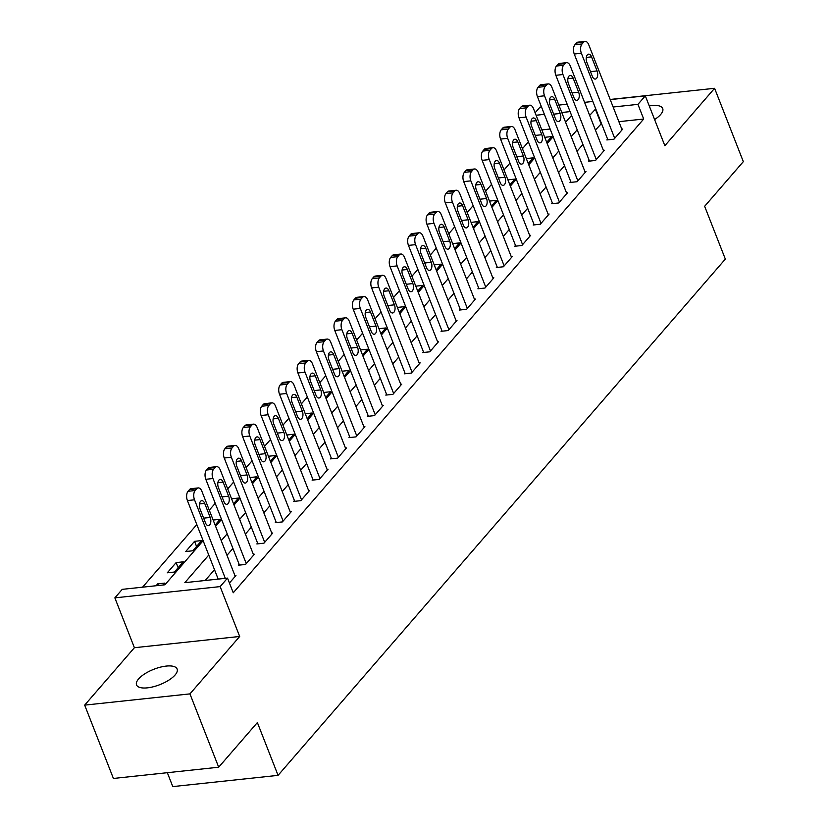 <?xml version="1.0" encoding="UTF-8"?>
<svg xmlns="http://www.w3.org/2000/svg" width="828" height="828" viewBox="0 0 828 828"><rect width="100%" height="100%" fill="white"/><g stroke="black" fill="none" stroke-linecap="round" stroke-linejoin="round"><path stroke-width="1.24" d="M654.596 119.542A21.787 8.259 -21.4 0 0 660.64 114.523A21.787 8.259 -21.4 0 0 662.71 108.52A21.787 8.259 -21.4 0 0 649.266 105.953M138.628 678.908A21.787 8.259 -21.4 0 0 136.548 684.922A21.787 8.259 -21.4 0 0 153.459 686.722A21.787 8.259 -21.4 0 0 175.05 675.027A21.787 8.259 -21.4 0 0 177.12 669.014A21.787 8.259 -21.4 0 0 160.208 667.202A21.787 8.259 -21.4 0 0 138.628 678.908M535.126 112.774L540.032 107.102L541.481 106.947M167.339 772.7L172.783 786.6L278.063 775.36L725.338 259.092L704.649 206.296L743.327 161.636L714.595 88.306L610.174 99.463M278.063 775.36L257.373 722.565L218.685 767.214L113.405 778.455L84.673 705.125L189.943 693.885L239.685 636.473L220.144 586.607L114.864 597.857L122.233 589.35L164.917 584.796L203.129 540.684M239.685 636.473L134.405 647.713L84.673 705.125M134.405 647.713L114.864 597.857M528.399 141.836L522.447 148.698M509.976 163.095L504.024 169.968M491.553 184.354L485.612 191.227M473.14 205.623L467.189 212.486M454.717 226.882L448.766 233.755M436.294 248.152L430.343 255.014M417.871 269.411L411.92 276.283M399.448 290.68L393.497 297.542M381.025 311.939L375.074 318.801M362.602 333.198L356.661 340.07M344.189 354.467L338.238 361.329M325.766 375.726L319.815 382.598M307.343 396.995L301.392 403.857M288.92 418.254L282.969 425.126M270.497 439.513L264.546 446.385M252.074 460.782L246.123 467.644M233.651 482.041L227.71 488.913M215.239 503.31L209.287 510.172M196.816 524.569L142.571 587.176M218.685 767.214L189.943 693.885M550.134 129.023L541.843 129.903M163.199 584.972L164.824 583.098L157.713 583.864L156.088 585.738M174.397 572.044L183.247 561.839L176.126 562.595L167.287 572.8L174.397 572.044M192.821 550.775L201.67 540.57L194.549 541.336L185.71 551.541L192.821 550.775M215.114 525.055L220.082 519.311L213.158 520.056M233.537 503.786L238.505 498.052L231.581 498.787M251.96 482.527L256.928 476.783L249.994 477.528M270.383 461.258L275.351 455.524L268.417 456.259M288.796 439.999L293.774 434.255L286.84 435M307.219 418.74L312.197 412.996L305.263 413.731M325.642 397.471L330.62 391.737L323.686 392.472M344.065 376.212L349.033 370.468L342.109 371.213M362.488 354.943L367.456 349.209L360.532 349.944M380.911 333.684L385.879 327.94L378.945 328.685M399.334 312.425L404.302 306.681L397.368 307.416M417.747 291.156L422.725 285.422L415.791 286.157M436.17 269.897L441.148 264.153L434.214 264.898M454.593 248.628L459.571 242.894L452.637 243.629M473.016 227.369L477.984 221.625L471.06 222.37M491.439 206.11L496.407 200.366L489.483 201.1M509.862 184.841L514.83 179.107L507.895 179.842M528.285 163.582L533.253 157.837L526.318 158.583M546.697 142.312L551.676 136.579L544.741 137.313M208.759 555.05L184.83 582.664L227.514 578.11L233.258 592.776L643.698 119.025L618.878 121.675M601.49 123.538L595.404 130.058M582.933 144.455L576.981 151.317M564.51 165.714L558.569 172.586M546.097 186.983L540.146 193.845M527.674 208.242L521.723 215.114M509.251 229.501L503.3 236.373M490.828 250.77L484.877 257.632M472.405 272.029L466.454 278.901M453.982 293.298L448.031 300.16M435.559 314.557L429.618 321.43M417.146 335.816L411.195 342.688M398.723 357.085L392.772 363.947M380.3 378.344L374.349 385.217M361.877 399.613L355.926 406.476M343.454 420.872L337.503 427.745M325.031 442.131L319.08 449.004M306.608 463.401L300.667 470.263M288.196 484.659L282.244 491.532M269.773 505.929L263.821 512.791M251.35 527.188L245.398 534.06M232.927 548.446L226.975 555.319M214.504 569.716L205.168 580.49M229.439 583.026L235.959 575.501L234.924 575.615M239.157 564.354L238.423 565.203L245.533 564.448L254.382 554.242L253.347 554.346M257.58 543.096L256.846 543.944L263.956 543.178L272.795 532.973L271.77 533.087M276.003 521.826L275.269 522.675L282.379 521.919L291.218 511.714L290.193 511.828M294.426 500.567L293.692 501.416L300.802 500.661L309.641 490.455L308.616 490.559M312.849 479.298L312.104 480.157L319.225 479.391L328.064 469.186L327.039 469.3M331.262 458.039L330.527 458.888L337.648 458.132L346.487 447.927L345.462 448.031M349.685 436.78L348.95 437.629L356.061 436.863L364.91 426.658L363.875 426.772M368.108 415.511L367.373 416.36L374.484 415.604L383.333 405.399L382.298 405.513M386.531 394.252L385.796 395.101L392.907 394.345L401.746 384.13L400.721 384.244M404.954 372.983L404.219 373.842L411.33 373.076L420.169 362.871L419.144 362.985M423.377 351.724L422.642 352.573L429.753 351.817L438.592 341.612L437.567 341.716M441.8 330.465L441.055 331.314L448.176 330.548L457.015 320.343L455.99 320.457M460.213 309.196L459.478 310.045L466.599 309.289L475.438 299.084L474.413 299.187M478.636 287.937L477.901 288.786L485.011 288.03L493.861 277.815L492.826 277.929M497.059 266.668L496.324 267.527L503.434 266.761L512.284 256.556L511.249 256.67M515.482 245.409L514.747 246.258L521.857 245.502L530.696 235.297L529.672 235.4M533.905 224.15L533.17 224.999L540.28 224.233L549.119 214.028L548.095 214.141M552.328 202.881L551.593 203.729L558.703 202.974L567.542 192.769L566.518 192.872M570.751 181.622L570.006 182.47L577.126 181.715L585.965 171.499L584.941 171.613M589.163 160.353L588.429 161.212L595.549 160.446L604.388 150.241L603.364 150.354M607.586 139.094L606.852 139.942L613.962 139.187L622.811 128.982L621.776 129.085M610.226 99.608L645.312 95.862L664.853 145.718L714.595 88.306M645.312 95.862L637.943 104.359L613.134 107.019M643.698 119.025L637.943 104.359M227.514 578.11L220.144 586.607M558.869 105.094L567.159 104.204M584.547 102.351L592.838 101.461M570.068 111.614L561.767 112.504M544.389 114.357L536.089 115.247M215.601 526.287L221.552 519.425M234.024 505.028L239.975 498.156M252.447 483.759L258.388 476.897M270.859 462.5L276.811 455.628M289.282 441.241L295.234 434.369M307.705 419.972L313.657 413.11M326.128 398.713L332.08 391.841M344.551 377.444L350.503 370.582M362.974 356.185L368.926 349.312M381.397 334.926L387.338 328.054M399.81 313.657L405.761 306.795M418.233 292.398L424.184 285.525M436.656 271.129L442.607 264.267M455.079 249.87L461.03 242.997M473.502 228.611L479.453 221.738M491.925 207.342L497.876 200.479M510.348 186.083L516.289 179.21M528.761 164.813L534.712 157.951M547.184 143.554L553.135 136.682M565.607 122.296L571.558 115.423M595.746 108.872L589.66 115.392M577.188 129.789L571.237 136.651M558.765 151.048L552.814 157.92M540.342 172.317L534.391 179.179M521.919 193.576L515.979 200.448M503.507 214.835L497.556 221.707M485.084 236.104L479.133 242.966M466.661 257.363L460.71 264.236M448.238 278.632L442.287 285.494M429.815 299.891L423.864 306.764M411.392 321.15L405.441 328.023M392.969 342.419L387.028 349.281M374.556 363.678L368.605 370.551M356.133 384.948L350.182 391.81M337.71 406.206L331.759 413.079M319.287 427.465L313.336 434.338M300.864 448.735L294.913 455.597M282.441 469.993L276.49 476.866M264.018 491.263L258.067 498.125M245.606 512.522L239.654 519.394M227.182 533.791L221.231 540.653M601.014 123.589L595.27 108.923M158.345 585.489L157.713 583.864M196.567 546.459L194.549 541.336M178.144 567.729L176.126 562.595M225.299 578.337L194.518 499.801A6.81 3.685 83.9 0 1 195.16 490.528L196.64 488.83A6.81 3.685 83.9 0 1 198.213 487.92A6.81 3.685 83.9 0 1 201.887 491.294L235.224 576.35M198.213 487.92L191.102 488.686A6.81 3.685 -96.1 0 0 189.529 489.586L188.049 491.294A6.81 3.685 -96.1 0 0 187.407 500.557L218.188 579.103M199.983 508.827A5.444 2.95 -96.1 0 1 201.763 500.692A5.444 2.95 -96.1 0 1 204.692 503.383L210.219 517.459A5.444 2.95 -96.1 0 1 208.439 525.604A5.444 2.95 -96.1 0 1 205.499 522.903L199.983 508.827M246.268 563.599L212.941 478.532A6.81 3.685 83.9 0 1 213.583 469.269L215.063 467.561A6.81 3.685 83.9 0 1 216.636 466.661A6.81 3.685 83.9 0 1 220.31 470.025L253.637 555.091M216.636 466.661L209.525 467.416A6.81 3.685 -96.1 0 0 207.942 468.327L206.472 470.025A6.81 3.685 -96.1 0 0 205.82 479.298L239.447 565.1M218.406 487.568A5.444 2.95 -96.1 0 1 220.186 479.422A5.444 2.95 -96.1 0 1 223.115 482.124L228.631 496.2A5.444 2.95 -96.1 0 1 226.851 504.335A5.444 2.95 -96.1 0 1 223.922 501.644L218.406 487.568M264.691 542.33L231.364 457.273A6.81 3.685 83.9 0 1 232.006 448L233.486 446.302A6.81 3.685 83.9 0 1 235.059 445.402A6.81 3.685 83.9 0 1 238.723 448.766L272.06 533.832M235.059 445.402L227.948 446.157A6.81 3.685 -96.1 0 0 226.365 447.058L224.895 448.766A6.81 3.685 -96.1 0 0 224.243 458.029L257.87 543.83M236.818 466.299A5.444 2.95 -96.1 0 1 238.599 458.163A5.444 2.95 -96.1 0 1 241.538 460.854L247.054 474.941A5.444 2.95 -96.1 0 1 245.274 483.076A5.444 2.95 -96.1 0 1 242.345 480.375L236.818 466.299M283.114 521.071L249.777 436.004A6.81 3.685 83.9 0 1 250.429 426.741L251.898 425.043A6.81 3.685 83.9 0 1 253.482 424.133A6.81 3.685 83.9 0 1 257.146 427.507L290.483 512.563M253.482 424.133L246.361 424.899A6.81 3.685 -96.1 0 0 244.788 425.799L243.318 427.496A6.81 3.685 -96.1 0 0 242.666 436.77L276.293 522.571M255.241 445.04A5.444 2.95 -96.1 0 1 257.022 436.894A5.444 2.95 -96.1 0 1 259.961 439.596L265.477 453.672A5.444 2.95 -96.1 0 1 263.697 461.807A5.444 2.95 -96.1 0 1 260.758 459.116L255.241 445.04M301.537 499.801L268.2 414.745A6.81 3.685 83.9 0 1 268.852 405.482L270.321 403.774A6.81 3.685 83.9 0 1 271.905 402.874A6.81 3.685 83.9 0 1 275.569 406.237L308.906 491.304M271.905 402.874L264.784 403.629A6.81 3.685 -96.1 0 0 263.211 404.54L261.741 406.237A6.81 3.685 -96.1 0 0 261.089 415.501L294.716 501.302M273.664 423.77A5.444 2.95 -96.1 0 1 275.445 415.635A5.444 2.95 -96.1 0 1 278.384 418.326L283.9 432.413A5.444 2.95 -96.1 0 1 282.12 440.548A5.444 2.95 -96.1 0 1 279.181 437.857L273.664 423.77M319.96 478.543L286.623 393.486A6.81 3.685 83.9 0 1 287.275 384.213L288.744 382.515A6.81 3.685 83.9 0 1 290.317 381.604A6.81 3.685 83.9 0 1 293.992 384.979L327.329 470.035M290.317 381.604L283.207 382.37A6.81 3.685 -96.1 0 0 281.634 383.271L280.154 384.979A6.81 3.685 -96.1 0 0 279.512 394.242L313.139 480.043M292.087 402.511A5.444 2.95 -96.1 0 1 293.868 394.376A5.444 2.95 -96.1 0 1 296.807 397.067L302.324 411.143A5.444 2.95 -96.1 0 1 300.543 419.289A5.444 2.95 -96.1 0 1 297.604 416.587L292.087 402.511M338.383 457.284L305.046 372.217A6.81 3.685 83.9 0 1 305.698 362.954L307.167 361.246A6.81 3.685 83.9 0 1 308.74 360.346A6.81 3.685 83.9 0 1 312.415 363.709L345.752 448.776M308.74 360.346L301.63 361.101A6.81 3.685 -96.1 0 0 300.057 362.012L298.577 363.709A6.81 3.685 -96.1 0 0 297.935 372.983L331.552 458.784M310.51 381.253A5.444 2.95 -96.1 0 1 312.291 373.107A5.444 2.95 -96.1 0 1 315.23 375.808L320.746 389.884A5.444 2.95 -96.1 0 1 318.966 398.02A5.444 2.95 -96.1 0 1 316.027 395.329L310.51 381.253M356.806 436.014L323.469 350.958A6.81 3.685 83.9 0 1 324.11 341.685L325.59 339.987A6.81 3.685 83.9 0 1 327.163 339.087A6.81 3.685 83.9 0 1 330.838 342.45L364.175 427.507M327.163 339.087L320.053 339.842A6.81 3.685 -96.1 0 0 318.48 340.743L317 342.45A6.81 3.685 -96.1 0 0 316.358 351.714L349.975 437.515M328.933 359.983A5.444 2.95 -96.1 0 1 330.714 351.848A5.444 2.95 -96.1 0 1 333.643 354.539L339.169 368.615A5.444 2.95 -96.1 0 1 337.389 376.761A5.444 2.95 -96.1 0 1 334.45 374.059L328.933 359.983M375.219 414.756L341.892 329.689A6.81 3.685 83.9 0 1 342.533 320.426L344.013 318.728A6.81 3.685 83.9 0 1 345.586 317.817A6.81 3.685 83.9 0 1 349.261 321.192L382.588 406.248M345.586 317.817L338.476 318.583A6.81 3.685 -96.1 0 0 336.892 319.484L335.423 321.181A6.81 3.685 -96.1 0 0 334.771 330.455L368.398 416.256M347.356 338.724A5.444 2.95 -96.1 0 1 349.137 330.579A5.444 2.95 -96.1 0 1 352.066 333.28L357.582 347.356A5.444 2.95 -96.1 0 1 355.802 355.491A5.444 2.95 -96.1 0 1 352.873 352.8L347.356 338.724M393.642 393.486L360.315 308.43A6.81 3.685 83.9 0 1 360.956 299.167L362.436 297.459A6.81 3.685 83.9 0 1 364.009 296.559A6.81 3.685 83.9 0 1 367.673 299.922L401.011 384.989M364.009 296.559L356.899 297.314A6.81 3.685 -96.1 0 0 355.315 298.225L353.846 299.922A6.81 3.685 -96.1 0 0 353.194 309.186L386.821 394.987M365.779 317.455A5.444 2.95 -96.1 0 1 367.549 309.32A5.444 2.95 -96.1 0 1 370.489 312.011L376.005 326.097A5.444 2.95 -96.1 0 1 374.225 334.233A5.444 2.95 -96.1 0 1 371.296 331.542L365.779 317.455M412.065 372.227L378.727 287.171A6.81 3.685 83.9 0 1 379.379 277.897L380.849 276.2A6.81 3.685 83.9 0 1 382.432 275.289A6.81 3.685 83.9 0 1 386.096 278.663L419.434 363.72M382.432 275.289L375.312 276.055A6.81 3.685 -96.1 0 0 373.738 276.956L372.269 278.663A6.81 3.685 -96.1 0 0 371.617 287.927L405.244 373.728M384.192 296.196A5.444 2.95 -96.1 0 1 385.972 288.061A5.444 2.95 -96.1 0 1 388.912 290.752L394.428 304.828A5.444 2.95 -96.1 0 1 392.648 312.974A5.444 2.95 -96.1 0 1 389.709 310.272L384.192 296.196M430.488 350.969L397.15 265.902A6.81 3.685 83.9 0 1 397.802 256.639L399.272 254.931A6.81 3.685 83.9 0 1 400.856 254.03A6.81 3.685 83.9 0 1 404.519 257.394L437.857 342.461M400.856 254.03L393.735 254.786A6.81 3.685 -96.1 0 0 392.161 255.697L390.692 257.394A6.81 3.685 -96.1 0 0 390.04 266.668L423.667 352.469M402.615 274.937A5.444 2.95 -96.1 0 1 404.395 266.792A5.444 2.95 -96.1 0 1 407.335 269.493L412.851 283.569A5.444 2.95 -96.1 0 1 411.071 291.704A5.444 2.95 -96.1 0 1 408.132 289.013L402.615 274.937M448.911 329.699L415.573 244.643A6.81 3.685 83.9 0 1 416.225 235.369L417.695 233.672A6.81 3.685 83.9 0 1 419.268 232.771A6.81 3.685 83.9 0 1 422.942 236.135L456.28 321.192M419.268 232.771L412.158 233.527A6.81 3.685 -96.1 0 0 410.584 234.427L409.104 236.135A6.81 3.685 -96.1 0 0 408.463 245.398L442.09 331.2M421.038 253.668A5.444 2.95 -96.1 0 1 422.818 245.533A5.444 2.95 -96.1 0 1 425.758 248.224L431.274 262.3A5.444 2.95 -96.1 0 1 429.494 270.445A5.444 2.95 -96.1 0 1 426.555 267.744L421.038 253.668M467.334 308.44L433.996 223.374A6.81 3.685 83.9 0 1 434.648 214.11L436.118 212.413A6.81 3.685 83.9 0 1 437.691 211.502A6.81 3.685 83.9 0 1 441.365 214.876L474.703 299.933M437.691 211.502L430.581 212.268A6.81 3.685 -96.1 0 0 429.007 213.169L427.527 214.866A6.81 3.685 -96.1 0 0 426.886 224.14L460.503 309.941M439.461 232.409A5.444 2.95 -96.1 0 1 441.241 224.264A5.444 2.95 -96.1 0 1 444.181 226.965L449.697 241.041A5.444 2.95 -96.1 0 1 447.917 249.176A5.444 2.95 -96.1 0 1 444.978 246.485L439.461 232.409M485.757 287.171L452.419 202.115A6.81 3.685 83.9 0 1 453.061 192.852L454.541 191.144A6.81 3.685 83.9 0 1 456.114 190.243A6.81 3.685 83.9 0 1 459.788 193.607L493.126 278.674M456.114 190.243L449.004 190.999A6.81 3.685 -96.1 0 0 447.43 191.91L445.95 193.607A6.81 3.685 -96.1 0 0 445.309 202.87L478.926 288.672M457.884 211.14A5.444 2.95 -96.1 0 1 459.664 203.005A5.444 2.95 -96.1 0 1 462.593 205.696L468.12 219.782A5.444 2.95 -96.1 0 1 466.34 227.917A5.444 2.95 -96.1 0 1 463.401 225.226L457.884 211.14M504.169 265.912L470.842 180.856A6.81 3.685 83.9 0 1 471.484 171.582L472.964 169.885A6.81 3.685 83.9 0 1 474.537 168.974A6.81 3.685 83.9 0 1 478.211 172.348L511.538 257.404M474.537 168.974L467.427 169.74A6.81 3.685 -96.1 0 0 465.843 170.64L464.373 172.348A6.81 3.685 -96.1 0 0 463.721 181.611L497.349 267.413M476.307 189.881A5.444 2.95 -96.1 0 1 478.087 181.746A5.444 2.95 -96.1 0 1 481.016 184.437L486.533 198.513A5.444 2.95 -96.1 0 1 484.753 206.658A5.444 2.95 -96.1 0 1 481.824 203.957L476.307 189.881M522.592 244.653L489.265 159.587A6.81 3.685 83.9 0 1 489.907 150.323L491.387 148.616A6.81 3.685 83.9 0 1 492.96 147.715A6.81 3.685 83.9 0 1 496.624 151.079L529.961 236.146M492.96 147.715L485.85 148.471A6.81 3.685 -96.1 0 0 484.266 149.382L482.796 151.079A6.81 3.685 -96.1 0 0 482.144 160.353L515.772 246.154M494.73 168.612A5.444 2.95 -96.1 0 1 496.5 160.477A5.444 2.95 -96.1 0 1 499.439 163.178L504.956 177.254A5.444 2.95 -96.1 0 1 503.176 185.389A5.444 2.95 -96.1 0 1 500.247 182.698L494.73 168.612M541.015 223.384L507.678 138.328A6.81 3.685 83.9 0 1 508.33 129.054L509.8 127.357A6.81 3.685 83.9 0 1 511.383 126.456A6.81 3.685 83.9 0 1 515.047 129.82L548.384 214.876M511.383 126.456L504.262 127.212A6.81 3.685 -96.1 0 0 502.689 128.112L501.219 129.82A6.81 3.685 -96.1 0 0 500.567 139.083L534.195 224.885M513.143 147.353A5.444 2.95 -96.1 0 1 514.923 139.218A5.444 2.95 -96.1 0 1 517.862 141.909L523.379 155.985A5.444 2.95 -96.1 0 1 521.599 164.13A5.444 2.95 -96.1 0 1 518.659 161.429L513.143 147.353M559.438 202.125L526.101 117.058A6.81 3.685 83.9 0 1 526.753 107.795L528.223 106.098A6.81 3.685 83.9 0 1 529.806 105.187A6.81 3.685 83.9 0 1 533.47 108.561L566.807 193.617M529.806 105.187L522.685 105.953A6.81 3.685 -96.1 0 0 521.112 106.853L519.642 108.551A6.81 3.685 -96.1 0 0 518.99 117.824L552.618 203.626M531.566 126.094A5.444 2.95 -96.1 0 1 533.346 117.949A5.444 2.95 -96.1 0 1 536.285 120.65L541.802 134.726A5.444 2.95 -96.1 0 1 540.022 142.861A5.444 2.95 -96.1 0 1 537.082 140.17L531.566 126.094M577.861 180.856L544.524 95.8A6.81 3.685 83.9 0 1 545.176 86.526L546.646 84.829A6.81 3.685 83.9 0 1 548.219 83.928A6.81 3.685 83.9 0 1 551.893 87.292L585.23 172.359M548.219 83.928L541.108 84.684A6.81 3.685 -96.1 0 0 539.535 85.594L538.055 87.292A6.81 3.685 -96.1 0 0 537.413 96.555L571.041 182.357M549.989 104.825A5.444 2.95 -96.1 0 1 551.769 96.69A5.444 2.95 -96.1 0 1 554.708 99.381L560.225 113.467A5.444 2.95 -96.1 0 1 558.445 121.602A5.444 2.95 -96.1 0 1 555.505 118.911L549.989 104.825M596.284 159.597L562.947 74.541A6.81 3.685 83.9 0 1 563.599 65.267L565.069 63.57A6.81 3.685 83.9 0 1 566.642 62.659A6.81 3.685 83.9 0 1 570.316 66.033L603.653 151.089M566.642 62.659L559.531 63.425A6.81 3.685 -96.1 0 0 557.958 64.325L556.478 66.023A6.81 3.685 -96.1 0 0 555.836 75.296L589.464 161.098M568.412 83.566A5.444 2.95 -96.1 0 1 570.192 75.431A5.444 2.95 -96.1 0 1 573.131 78.122L578.648 92.198A5.444 2.95 -96.1 0 1 576.868 100.333A5.444 2.95 -96.1 0 1 573.928 97.642L568.412 83.566M614.707 138.338L581.37 53.271A6.81 3.685 83.9 0 1 582.012 44.008L583.492 42.3A6.81 3.685 83.9 0 1 585.065 41.4A6.81 3.685 83.9 0 1 588.739 44.764L622.076 129.83M585.065 41.4L577.954 42.156A6.81 3.685 -96.1 0 0 576.381 43.066L574.901 44.764A6.81 3.685 -96.1 0 0 574.259 54.037L607.876 139.839M586.835 62.297A5.444 2.95 -96.1 0 1 588.615 54.162A5.444 2.95 -96.1 0 1 591.544 56.863L597.071 70.939A5.444 2.95 -96.1 0 1 595.291 79.074A5.444 2.95 -96.1 0 1 592.351 76.383L586.835 62.297M187.407 500.557L194.518 499.801M188.049 491.294L195.16 490.528M189.529 489.586L196.64 488.83M204.692 503.383L199.455 503.941M210.219 517.459L203.636 518.162M205.82 479.298L212.941 478.532M206.472 470.025L213.583 469.269M207.942 468.327L215.063 467.561M223.115 482.124L217.878 482.683M228.631 496.2L222.059 496.904M224.243 458.029L231.364 457.273M224.895 448.766L232.006 448M226.365 447.058L233.486 446.302M241.538 460.854L236.301 461.413M247.054 474.941L240.482 475.634M242.666 436.77L249.777 436.004M243.318 427.496L250.429 426.741M244.788 425.799L251.898 425.043M259.961 439.596L254.724 440.154M265.477 453.672L258.905 454.375M261.089 415.501L268.2 414.745M261.741 406.237L268.852 405.482M263.211 404.54L270.321 403.774M278.384 418.326L273.147 418.885M283.9 432.413L277.328 433.116M279.512 394.242L286.623 393.486M280.154 384.979L287.275 384.213M281.634 383.271L288.744 382.515M296.807 397.067L291.57 397.626M302.324 411.143L295.751 411.847M297.935 372.983L305.046 372.217M298.577 363.709L305.698 362.954M300.057 362.012L307.167 361.246M315.23 375.808L309.993 376.367M320.746 389.884L314.164 390.588M316.358 351.714L323.469 350.958M317 342.45L324.11 341.685M318.48 340.743L325.59 339.987M333.643 354.539L328.405 355.098M339.169 368.615L332.587 369.319M334.771 330.455L341.892 329.689M335.423 321.181L342.533 320.426M336.892 319.484L344.013 318.728M352.066 333.28L346.829 333.839M357.582 347.356L351.01 348.06M353.194 309.186L360.315 308.43M353.846 299.922L360.956 299.167M355.315 298.225L362.436 297.459M370.489 312.011L365.251 312.57M376.005 326.097L369.433 326.801M371.617 287.927L378.727 287.171M372.269 278.663L379.379 277.897M373.738 276.956L380.849 276.2M388.912 290.752L383.674 291.311M394.428 304.828L387.856 305.532M390.04 266.668L397.15 265.902M390.692 257.394L397.802 256.639M392.161 255.697L399.272 254.931M407.335 269.493L402.097 270.052M412.851 283.569L406.279 284.273M408.463 245.398L415.573 244.643M409.104 236.135L416.225 235.369M410.584 234.427L417.695 233.672M425.758 248.224L420.52 248.783M431.274 262.3L424.702 263.004M426.886 224.14L433.996 223.374M427.527 214.866L434.648 214.11M429.007 213.169L436.118 212.413M444.181 226.965L438.943 227.524M449.697 241.041L443.125 241.745M445.309 202.87L452.419 202.115M445.95 193.607L453.061 192.852M447.43 191.91L454.541 191.144M462.593 205.696L457.356 206.255M468.12 219.782L461.538 220.476M463.721 181.611L470.842 180.856M464.373 172.348L471.484 171.582M465.843 170.64L472.964 169.885M481.016 184.437L475.779 184.996M486.533 198.513L479.961 199.217M482.144 160.353L489.265 159.587M482.796 151.079L489.907 150.323M484.266 149.382L491.387 148.616M499.439 163.178L494.202 163.737M504.956 177.254L498.384 177.958M500.567 139.083L507.678 138.328M501.219 129.82L508.33 129.054M502.689 128.112L509.8 127.357M517.862 141.909L512.625 142.468M523.379 155.985L516.807 156.689M518.99 117.824L526.101 117.058M519.642 108.551L526.753 107.795M521.112 106.853L528.223 106.098M536.285 120.65L531.048 121.209M541.802 134.726L535.23 135.43M537.413 96.555L544.524 95.8M538.055 87.292L545.176 86.526M539.535 85.594L546.646 84.829M554.708 99.381L549.471 99.94M560.225 113.467L553.653 114.16M555.836 75.296L562.947 74.541M556.478 66.023L563.599 65.267M557.958 64.325L565.069 63.57M573.131 78.122L567.894 78.681M578.648 92.198L572.076 92.902M574.259 54.037L581.37 53.271M574.901 44.764L582.012 44.008M576.381 43.066L583.492 42.3M591.544 56.863L586.307 57.422M597.071 70.939L590.488 71.643"/></g></svg>

